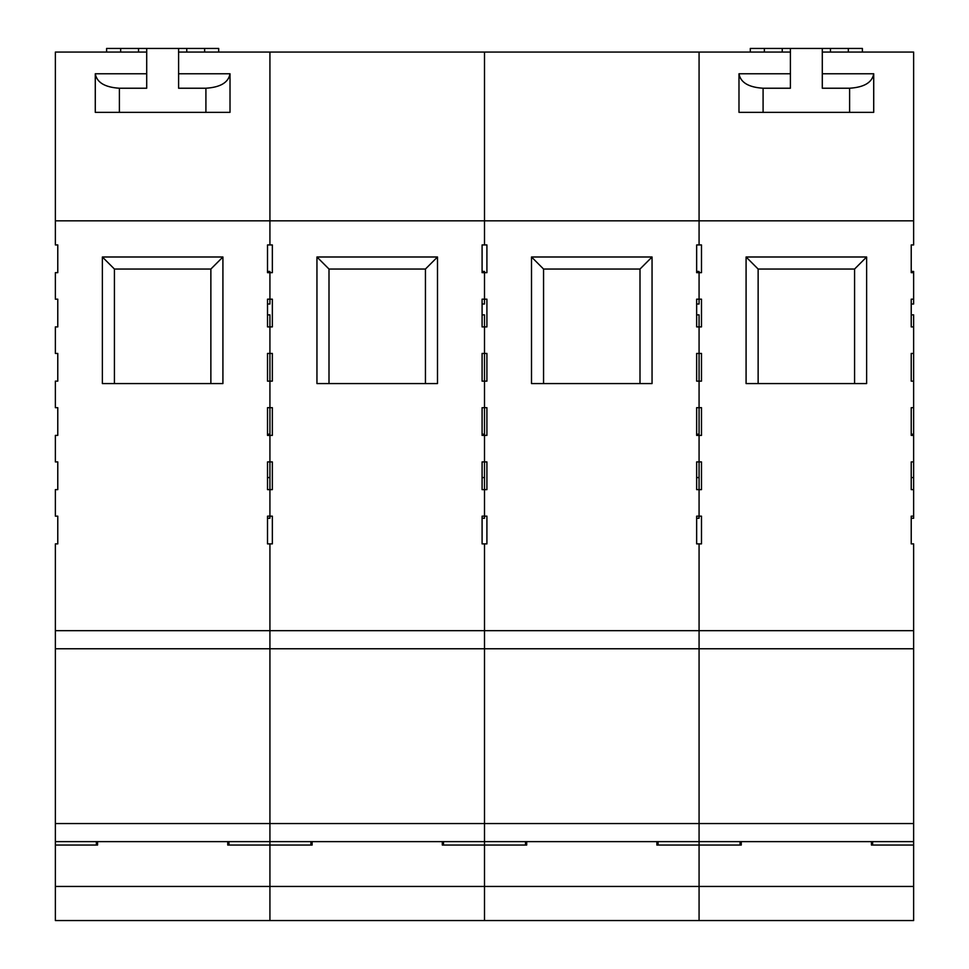 <?xml version="1.0" encoding="UTF-8"?>
<svg xmlns="http://www.w3.org/2000/svg" width="969" height="969" viewBox="0 0 969 969"><rect width="100%" height="100%" fill="white"/><g stroke="black" fill="none" stroke-linecap="round" stroke-linejoin="round"><path stroke-width="1.45" d="M913.634 326.904L913.634 314.852L911.223 314.852L911.223 326.904L913.634 326.904L913.634 353.431L911.223 353.431L911.223 381.144L913.634 381.144L913.634 407.67L911.223 407.67L911.223 435.396L913.634 435.396L913.634 461.91L911.223 461.91L911.223 489.636L913.634 489.636L913.634 516.162L911.223 516.162L911.223 543.888L913.634 543.888L913.634 648.758L699.073 648.758L699.073 543.888L701.483 543.888L701.483 516.162L699.073 516.162L699.073 489.636L701.483 489.636L701.483 461.91L699.073 461.91L699.073 435.396L701.483 435.396L701.483 407.67L699.073 407.67L699.073 381.144L701.483 381.144L701.483 353.431L699.073 353.431L699.073 326.904L701.483 326.904L701.483 299.179L699.073 299.179L699.073 272.664L701.483 272.664L701.483 244.939L699.073 244.939L699.073 220.823L55.366 220.823L55.366 244.939L57.777 244.939L57.777 272.664L55.366 272.664L55.366 299.179L57.777 299.179L57.777 326.904L55.366 326.904L55.366 353.431L57.777 353.431L57.777 381.144L55.366 381.144L55.366 407.67L57.777 407.67L57.777 435.396L55.366 435.396L55.366 461.91L57.777 461.91L57.777 489.636L55.366 489.636L55.366 516.162L57.777 516.162L57.777 543.888L55.366 543.888L55.366 630.674L269.927 630.674L269.927 543.888L272.35 543.888L272.35 516.162L269.927 516.162L269.927 489.636L272.35 489.636L272.35 461.91L269.927 461.91L269.927 435.396L272.35 435.396L272.35 407.67L269.927 407.67L269.927 381.144L272.35 381.144L272.35 353.431L269.927 353.431L269.927 326.904L272.35 326.904L272.35 299.179L269.927 299.179L269.927 272.664L272.35 272.664L272.35 244.939L269.927 244.939L269.927 52.072L269.927 244.939L267.517 244.939L267.517 272.664L269.927 272.664L269.927 299.179L267.517 299.179L267.517 326.904L269.927 326.904L269.927 353.431L267.517 353.431L267.517 381.144L269.927 381.144L269.927 407.67L267.517 407.67L267.517 435.396L269.927 435.396L269.927 461.91L267.517 461.91L267.517 489.636L269.927 489.636L269.927 516.162L267.517 516.162L267.517 543.888L269.927 543.888L269.927 886.453L269.927 845.053L227.739 845.053L227.739 841.625M822.293 52.072L913.634 52.072L913.634 244.939L911.223 244.939L911.223 272.664L913.634 272.664L913.634 299.179L911.223 299.179L911.223 326.904M911.223 353.431L911.223 381.144M911.223 461.91L911.223 489.636M911.223 516.162L911.223 518.27L913.634 518.27L913.634 516.162M911.223 407.67L911.223 435.396M913.634 272.664L913.634 271.453L911.223 271.453L911.223 272.664M911.223 299.179L911.223 304L913.634 304L913.634 299.179M822.293 73.765L873.723 73.765C872.185 82.486 864.142 87.307 849.607 88.227L822.293 88.227L822.293 48.45L790.401 48.45L790.401 88.227L763.087 88.227C748.553 87.307 740.522 82.486 738.984 73.765L790.401 73.765M830.457 52.072L830.457 48.45L862.398 48.45L862.398 52.072M790.401 48.45L750.297 48.45L750.297 52.072M873.711 73.85L873.711 112.343L738.984 112.343L738.984 73.85M782.237 48.45L782.237 52.072M830.457 48.45L822.293 48.45M854.573 383.567L854.573 269.043L758.133 269.043L746.082 256.991L866.625 256.991L866.625 383.567L746.082 383.567L746.082 256.991M758.133 269.043L758.133 383.567M854.573 269.043L866.625 256.991M913.634 648.758L913.634 841.625L699.073 841.625L699.073 823.541L699.073 886.453L699.073 845.053L656.873 845.053L656.873 841.625M913.634 841.625L913.634 920.55L699.073 920.55L699.073 886.453L484.5 886.453L484.5 845.053L484.5 886.453L269.927 886.453L269.927 920.55L269.927 886.453L55.366 886.453L55.366 845.053L97.554 845.053L97.554 841.625M913.634 845.053L871.446 845.053L871.446 841.625M741.261 841.625L741.261 845.053L699.073 845.053L699.073 841.625L484.5 841.625L484.5 845.053L442.312 845.053L442.312 841.625M913.634 886.453L699.073 886.453L699.073 920.55L484.5 920.55L484.5 886.453L484.5 920.55L55.366 920.55L55.366 886.453M740.05 841.625L740.05 845.053M872.645 841.625L872.645 845.053M790.401 52.072L699.073 52.072L699.073 220.823L913.634 220.823M526.688 841.625L526.688 845.053L484.5 845.053L484.5 841.625L269.927 841.625L269.927 823.541L484.5 823.541L484.5 648.758L269.927 648.758L269.927 630.674L484.5 630.674L484.5 841.625L484.5 823.541L699.073 823.541L699.073 648.758L484.5 648.758L484.5 630.674L699.073 630.674L699.073 823.541L913.634 823.541M913.634 353.431L913.634 381.144M913.634 461.91L913.634 489.636M913.634 477.584L911.223 477.584M913.634 407.67L913.634 434.185L911.223 434.185M913.634 434.185L913.634 435.396M699.073 326.904L699.073 314.852L696.65 314.852L696.65 326.904L699.073 326.904L699.073 353.431L696.65 353.431L696.65 381.144L699.073 381.144L699.073 407.67L696.65 407.67L696.65 435.396L699.073 435.396L699.073 461.91L696.65 461.91L696.65 489.636L699.073 489.636L699.073 516.162L696.65 516.162L696.65 543.888L699.073 543.888L699.073 630.674L913.634 630.674M484.5 326.904L484.5 314.852L482.09 314.852L482.09 326.904L484.5 326.904L484.5 353.431L482.09 353.431L482.09 381.144L484.5 381.144L484.5 407.67L482.09 407.67L482.09 435.396L484.5 435.396L484.5 461.91L482.09 461.91L482.09 489.636L484.5 489.636L484.5 516.162L482.09 516.162L482.09 543.888L484.5 543.888L484.5 630.674L484.5 543.888L486.91 543.888L486.91 516.162L484.5 516.162L484.5 489.636L486.91 489.636L486.91 461.91L484.5 461.91L484.5 435.396L486.91 435.396L486.91 407.67L484.5 407.67L484.5 381.144L486.91 381.144L486.91 353.431L484.5 353.431L484.5 326.904L486.91 326.904L486.91 299.179L484.5 299.179L484.5 272.664L486.91 272.664L486.91 244.939L484.5 244.939L484.5 52.072L699.073 52.072L699.073 244.939L696.65 244.939L696.65 272.664L699.073 272.664L699.073 299.179L696.65 299.179L696.65 326.904M696.65 353.431L696.65 381.144M696.65 461.91L696.65 489.636M696.65 516.162L696.65 518.27L699.073 518.27L699.073 516.162M696.65 407.67L696.65 435.396M699.073 272.664L699.073 271.453L696.65 271.453L696.65 272.664M696.65 299.179L696.65 304L699.073 304L699.073 299.179M525.489 841.625L525.489 845.053M658.084 841.625L658.084 845.053M531.509 383.567L652.052 383.567L652.052 256.991L531.509 256.991L531.509 383.567M640 383.567L640 269.043L543.561 269.043L543.561 383.567M640 269.043L652.052 256.991M543.561 269.043L531.509 256.991M699.073 353.431L699.073 381.144M699.073 461.91L699.073 489.636M699.073 477.584L696.65 477.584M699.073 407.67L699.073 434.185L696.65 434.185M699.073 434.185L699.073 435.396M178.599 52.072L484.5 52.072L484.5 244.939L482.09 244.939L482.09 272.664L484.5 272.664L484.5 299.179L482.09 299.179L482.09 326.904M482.09 353.431L482.09 381.144M482.09 461.91L482.09 489.636M482.09 516.162L482.09 518.27L484.5 518.27L484.5 516.162M482.09 407.67L482.09 435.396M484.5 272.664L484.5 271.453L482.09 271.453L482.09 272.664M482.09 299.179L482.09 304L484.5 304L484.5 299.179M312.127 841.625L312.127 845.053L269.927 845.053L269.927 841.625L55.366 841.625L55.366 823.541L269.927 823.541L269.927 648.758L55.366 648.758L55.366 630.674M310.916 841.625L310.916 845.053M443.511 841.625L443.511 845.053M316.948 383.567L437.491 383.567L437.491 256.991L316.948 256.991L316.948 383.567M425.439 383.567L425.439 269.043L329 269.043L329 383.567M425.439 269.043L437.491 256.991M329 269.043L316.948 256.991M484.5 353.431L484.5 381.144M484.5 461.91L484.5 489.636M484.5 477.584L482.09 477.584M484.5 407.67L484.5 434.185L482.09 434.185M484.5 434.185L484.5 435.396M269.927 326.904L269.927 314.852L267.517 314.852L267.517 326.904M267.517 353.431L267.517 381.144M267.517 461.91L267.517 489.636M267.517 516.162L267.517 518.27L269.927 518.27L269.927 516.162M267.517 407.67L267.517 435.396M269.927 272.664L269.927 271.453L267.517 271.453L267.517 272.664M267.517 299.179L267.517 304L269.927 304L269.927 299.179M178.599 73.765L230.016 73.765C228.478 82.486 220.447 87.307 205.912 88.227L178.599 88.227L178.599 48.45L146.707 48.45L146.707 88.227L119.393 88.227C104.858 87.307 96.815 82.486 95.277 73.765L146.707 73.765M186.763 52.072L186.763 48.45L218.703 48.45L218.703 52.072M146.707 48.45L106.602 48.45L106.602 52.072M230.016 73.85L230.016 112.343L95.277 112.343L95.289 73.85M138.543 48.45L138.543 52.072M186.763 48.45L178.599 48.45M210.867 383.567L210.867 269.043L114.427 269.043L102.375 256.991L222.918 256.991L222.918 383.567L102.375 383.567L102.375 256.991M114.427 269.043L114.427 383.567M210.867 269.043L222.918 256.991M55.366 845.053L55.366 841.625L96.355 841.625L96.355 845.053M228.95 841.625L228.95 845.053M146.707 52.072L55.366 52.072L55.366 220.823M55.366 648.758L55.366 823.541M269.927 353.431L269.927 381.144M269.927 461.91L269.927 489.636M269.927 477.584L267.517 477.584M269.927 407.67L269.927 434.185L267.517 434.185M269.927 434.185L269.927 435.396M764.371 48.45L764.371 52.072M763.087 88.227L763.087 112.343M849.607 88.227L849.607 112.343M848.323 48.45L848.323 52.072M120.677 48.45L120.677 52.072M119.393 88.227L119.393 112.343M205.912 88.227L205.912 112.343M204.629 48.45L204.629 52.072M738.984 73.765L738.984 112.343M873.723 73.765L873.723 112.343M95.277 73.765L95.277 112.343M230.016 73.765L230.016 112.343"/></g></svg>
